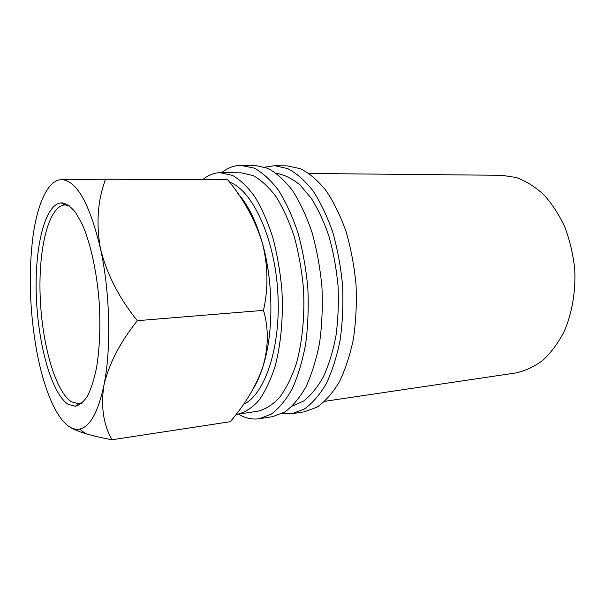 <?xml version="1.0" encoding="UTF-8"?>
<svg xmlns="http://www.w3.org/2000/svg" width="605" height="605" viewBox="0 0 605 605"><rect width="100%" height="100%" fill="white"/><g stroke="black" fill="none" stroke-linecap="round" stroke-linejoin="round"><path stroke-width="0.91" d="M62.133 202.864C66.603 203.726 71.118 206.978 75.678 212.62L82.25 224.289C90.667 243.308 97.095 272.764 99.318 303.975C100.543 327.857 99.598 349.229 96.475 368.105C94.078 379.501 91.09 388.788 87.528 395.957C83.717 401.773 79.648 405.206 75.315 406.265L68.108 404.306C51.493 393.462 38.054 344.389 36.33 296.14C34.447 247.891 44.664 204.044 61.264 202.864L62.133 202.864M69.235 205.715L64.924 204.929C48.521 205.957 38.342 248.821 40.164 296.095C41.843 343.36 55.131 391.382 71.541 401.856L78.65 403.724L82.817 402.348M264.793 167.146L274.609 165.709L287.534 168.545C296.261 173.038 304.655 180.328 312.702 190.409C320.363 202.025 327.01 215.841 332.629 231.866C337.477 248.867 340.804 266.79 342.589 285.62C343.406 304.519 342.581 322.73 340.108 340.229C336.751 356.882 332.069 371.478 326.072 384.039C319.485 395.133 312.18 403.505 304.156 409.154L291.739 413.737L281.824 413.669M221.649 172.667C227.427 168.077 233.621 165.611 240.238 165.263L254.281 168.122C262.699 172.712 270.806 180.169 278.61 190.484C286.052 202.373 292.517 216.529 298.008 232.948C302.765 250.364 306.039 268.726 307.847 288.018C308.709 307.385 307.99 326.019 305.669 343.927C302.492 360.943 298.031 375.849 292.298 388.644C285.991 399.943 278.981 408.436 271.274 414.145L259.341 418.713C253.654 419.545 248.027 418.72 242.454 416.255L238.325 414.13M202.713 179.677C208.082 175.253 213.837 172.909 219.993 172.667L232.403 175.367C240.155 179.738 247.626 186.854 254.818 196.708C261.678 208.067 267.644 221.581 272.726 237.258C277.135 253.888 280.183 271.403 281.892 289.81C283.39 317.496 280.962 344.23 275.086 366.38C270.616 380.174 265.209 391.526 258.864 400.434C252.156 407.778 245.085 412.383 237.636 414.236L236.063 414.417M309.087 173.484L501.938 175.299L516.436 177.56C526.108 181.145 535.296 186.922 543.993 194.893C552.199 204.044 559.209 214.904 565.017 227.472C569.955 240.782 573.2 254.826 574.75 269.588C575.779 291.814 572.012 313.458 564.094 331.684C558.135 343.103 551.057 352.639 542.851 360.3C534.2 366.728 525.117 370.956 515.589 372.99L324.817 401.296M276.243 173.264C284.206 174.626 292.117 178.52 299.959 184.948L311.099 198.009C318.026 208.944 324.015 221.816 329.067 236.615C333.431 252.262 336.425 268.703 338.044 285.938C338.808 303.234 338.104 319.924 335.934 336.017C332.962 351.369 328.795 364.944 323.441 376.733C317.534 387.245 310.94 395.337 303.657 401.017L292.321 406.031M220.954 172.659L241.282 172.849L253.034 175.526C260.974 179.844 268.62 186.862 275.971 196.58C282.966 207.772 289.046 221.097 294.212 236.54C298.681 252.92 301.759 270.185 303.46 288.32C304.92 315.606 302.364 341.961 296.284 363.832C291.663 377.459 286.089 388.682 279.57 397.515C272.666 404.798 265.398 409.373 257.753 411.249L237.636 414.236M229.514 182.113C252.293 190.22 274.466 237.137 277.786 291.829C281.257 346.521 265.035 394.649 243.452 404.405M237.584 193.078C247.679 204.172 255.915 220.727 262.283 242.756C273.551 281.862 273.717 333.105 263.069 366.259C260.43 374.707 257.299 381.952 253.684 388.009M105.565 179.216L227.707 179.798C243.618 199.03 255.144 220.016 262.283 242.756C268.068 265.338 268.469 287.874 263.5 310.357C268.696 328.197 268.552 346.831 263.069 366.259C256.399 385.551 245.441 404.034 230.202 421.723L111.955 439.767C103.394 424.604 100.725 406.416 103.931 385.204C111.403 349.07 110.102 292.154 100.475 248.731C89.858 204.482 77.198 181.462 62.489 179.67L61.445 179.655C47.81 179.935 37.192 204.119 32.814 237.704C28.465 273.755 29.706 311.25 36.55 350.182C43.197 386.64 55.244 416.989 68.758 426.328C72.419 428.862 76.064 429.777 79.716 429.074C90.032 426.835 98.108 412.209 103.931 385.204C108.892 363.877 120.032 342.37 137.343 320.68C119.177 298.28 106.888 274.292 100.475 248.731C95.976 223.502 97.67 200.331 105.565 179.216L61.445 179.655M68.758 426.328C72.668 428.975 78.234 431.395 85.464 433.573C93.094 435.857 101.927 437.914 111.955 439.767M137.343 320.68L263.5 310.357M241.834 165.241L255.113 165.43L267.758 168.296C276.303 172.849 284.531 180.237 292.434 190.454C299.967 202.229 306.508 216.25 312.051 232.509C316.846 249.759 320.143 267.939 321.943 287.05C322.79 306.221 322.026 324.681 319.644 342.43C316.385 359.294 311.84 374.079 305.994 386.776C299.573 397.992 292.442 406.439 284.6 412.118L272.469 416.694L259.341 418.713M274.609 165.709L287.33 165.891L300.435 168.704C309.276 173.166 317.761 180.388 325.906 190.386C333.65 201.888 340.358 215.577 346.022 231.45C350.908 248.292 354.243 266.034 356.027 284.69C356.829 303.415 355.967 321.452 353.441 338.8C350.008 355.309 345.243 369.791 339.155 382.247C332.47 393.265 325.051 401.591 316.907 407.218L304.315 411.808L291.739 413.737M78.65 403.724L75.315 406.265M81.751 403.331L78.915 403.694M79.716 429.074L85.464 433.573M68.047 204.891L65.748 204.913M64.924 204.929L61.264 202.864"/></g></svg>
